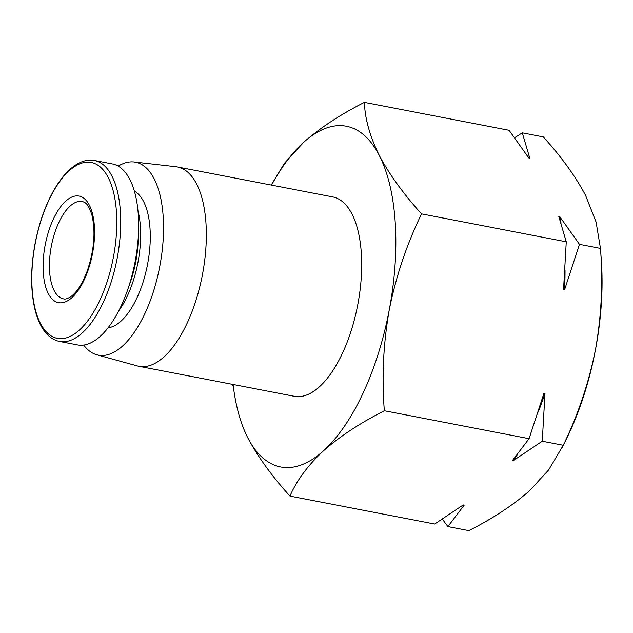 <?xml version="1.0" encoding="UTF-8"?>
<svg xmlns="http://www.w3.org/2000/svg" width="633" height="633" viewBox="0 0 633 633"><rect width="100%" height="100%" fill="white"/><g stroke="black" fill="none" stroke-linecap="round" stroke-linejoin="round"><path stroke-width="0.95" d="M442.356 519.163L447.895 526.577L468.895 530.628C493.02 518.372 513.292 505.023 529.726 490.583L548.748 469.813L563.267 445.276C578.008 414.963 588.753 383.028 595.511 349.471C601.461 315.756 603.114 282.065 600.464 248.405L596.08 222.056L585.525 195.288C575.413 176.259 561.336 156.794 543.296 136.894L522.288 132.843L514.637 137.717M561.827 448.338L567.366 436.928A173.513 76.878 -79.1 0 0 595.511 349.471A173.513 76.878 -79.1 0 0 601.35 260.796L600.385 247.131M384.342 410.746C360.217 423.002 339.945 436.351 323.51 450.791A173.513 76.878 -79.1 0 0 389.295 309.679C383.345 343.403 381.691 377.094 384.342 410.746L529.069 438.677L512.777 460.104L513.774 460.294L542.267 441.225L563.267 445.276M289.969 496.106C271.921 476.214 257.845 456.749 247.74 437.712A173.513 76.878 -79.1 0 0 323.51 450.791C307.867 465.374 296.687 480.479 289.969 496.106L434.697 524.029L463.19 504.952L464.187 505.15L447.895 526.577M233.071 384.468A173.513 76.878 -79.1 0 0 247.74 437.712M421.538 213.883C406.797 244.196 396.052 276.13 389.295 309.679A173.513 76.878 -79.1 0 0 379.309 155.496C389.422 174.518 403.498 193.983 421.538 213.883L566.266 241.806L563.536 289.7L564.541 289.89L579.464 244.354L600.464 248.405M271.248 185.058L284.502 163.195L303.539 142.417A173.513 76.878 -79.1 0 0 271.541 185.113M364.363 102.372C364.988 118.901 369.973 136.601 379.309 155.496A173.513 76.878 -79.1 0 0 303.539 142.417C319.974 127.985 340.245 114.636 364.363 102.372L509.098 130.295L528.761 157.934L529.758 158.123L522.288 132.843M83.683 345.04A98.242 43.527 -79.1 0 0 96.857 354.789L137.432 365.953A101.517 44.975 -79.1 0 0 138.944 366.309L294.29 396.282A101.517 44.975 -79.1 0 0 357.692 305.13A101.517 44.975 -79.1 0 0 332.76 196.926L177.414 166.954A101.517 44.975 -79.1 0 0 175.871 166.716L134.061 161.985A98.242 43.527 -79.1 0 0 118.205 166.131M138.944 366.309A101.517 44.975 -79.1 0 0 202.346 275.149A101.517 44.975 -79.1 0 0 177.414 166.954M96.857 354.789A98.242 43.527 -79.1 0 0 159.674 266.92A98.242 43.527 -79.1 0 0 134.061 161.985M108.037 327.823A70.279 31.136 -79.1 0 0 147.513 264.57A70.279 31.136 -79.1 0 0 134.402 191.174M118.6 311.064A70.279 31.136 -79.1 0 0 137.978 210.654M128.855 286.219A65.207 28.889 -79.1 0 0 138.247 237.533M59.549 341.44L77.479 344.906A92.141 40.828 -79.1 0 0 135.027 262.165A92.141 40.828 -79.1 0 0 112.397 163.955L94.467 160.489C87.758 159.263 80.921 161.154 73.942 166.17C68.491 170.119 63.308 175.721 58.378 182.977C47.546 199.276 39.776 219.509 35.06 243.673C30.732 267.308 30.519 288.458 34.419 307.14C36.295 315.709 39.024 322.838 42.609 328.535C47.222 335.783 52.871 340.087 59.549 341.44A92.141 40.828 -79.1 0 0 117.097 258.699A92.141 40.828 -79.1 0 0 94.467 160.489M45.125 245.295A54.272 24.046 -79.1 0 0 71.94 297.613A54.272 24.046 -79.1 0 0 89.395 205.25A54.272 24.046 -79.1 0 0 45.125 245.295M542.267 441.225L544.989 393.33L543.992 393.14L529.069 438.677M579.464 244.354L559.801 216.723L558.797 216.526L566.266 241.806M529.758 158.123A181.323 80.336 -79.1 0 0 528.057 156.873M564.541 289.89A181.323 80.336 -79.1 0 0 565.032 270.346M561.06 223.18A181.323 80.336 -79.1 0 0 559.801 216.723M513.774 460.294A181.323 80.336 -79.1 0 0 517.493 454.383M538.216 412.036A181.323 80.336 -79.1 0 0 544.989 393.33M462.043 505.775A181.323 80.336 -79.1 0 0 464.187 505.15M35.187 243.689A89.562 39.681 -79.1 0 0 79.449 330.03A89.562 39.681 -79.1 0 0 108.251 177.604A89.562 39.681 -79.1 0 0 35.187 243.689M51.289 246.443A49.588 21.973 -79.1 0 0 63.553 298.871C65.246 299.417 67.676 298.665 70.856 296.608C76.775 292.414 82.195 283.995 87.117 271.335C94.222 250.367 95.805 231.543 91.864 214.872C87.845 202.425 84.814 202.552 82.337 201.492A49.588 21.973 -79.1 0 0 51.289 246.443M232.778 384.413L232.881 385.869"/></g></svg>
